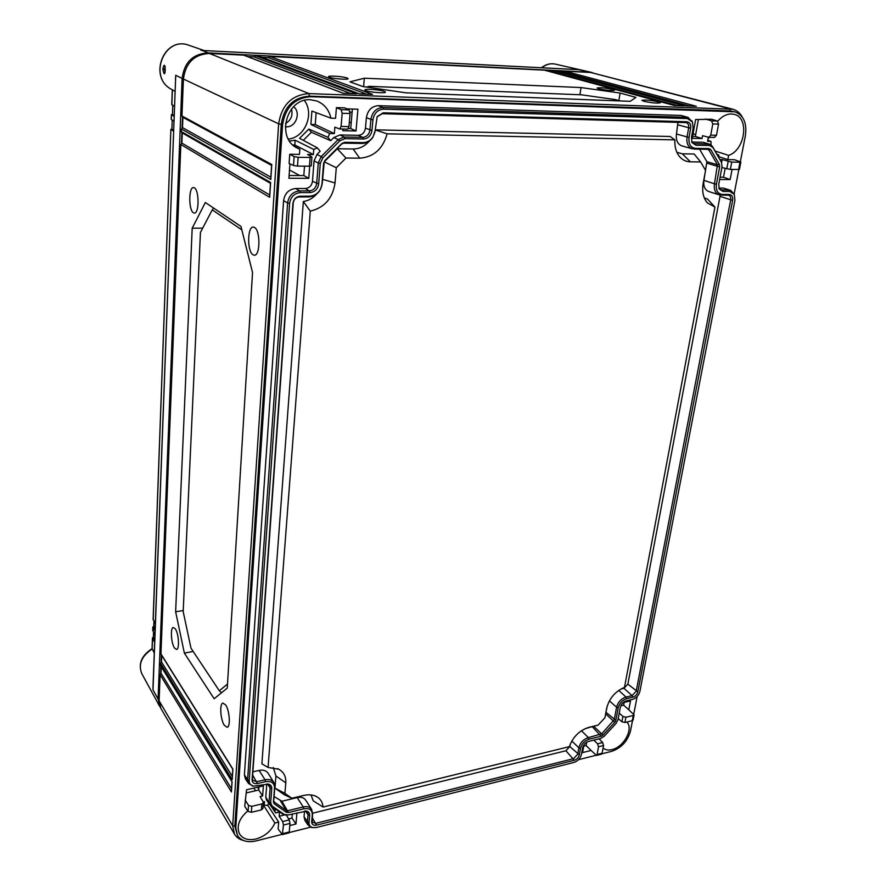 <?xml version="1.0" encoding="UTF-8"?>
<svg xmlns="http://www.w3.org/2000/svg" width="886" height="886" viewBox="0 0 886 886"><rect width="100%" height="100%" fill="white"/><g stroke="black" fill="none" stroke-linecap="round" stroke-linejoin="round"><path stroke-width="1.33" d="M687.458 118.569L692.387 121.947L693.118 128.315L691.468 137.529L692.01 142.524L695.975 145.238L709.642 145.492L712.931 147.53L721.525 162.481L722.012 166.945L718.756 184.199L719.255 188.995L723.009 191.476L729.754 191.454L734.306 194.388L734.915 200.358L639.891 691.379C638.74 695.488 636.248 698.168 632.416 699.442L626.358 700.837C623.235 701.867 621.219 704.038 620.3 707.349L617.952 719.864L615.991 723.541L604.174 736.266L600.708 738.437L588.692 741.383C585.513 742.468 583.486 744.65 582.6 747.939L581.46 754.307C580.374 758.361 577.86 761.074 573.907 762.447L316.324 827.513L312.592 827.602C310.067 826.86 308.871 825.121 309.004 822.385L309.646 815.408C309.757 813.149 308.749 811.709 306.622 811.122L288.282 814.965L284.229 814.444L272.124 806.05L270.662 802.705L271.747 788.629C271.825 786.214 270.706 784.708 268.392 784.099L253.474 786.148C250.572 785.384 249.165 783.49 249.232 780.466L289.6 203.426C290.663 196.891 294.263 193.281 300.376 192.616L310.056 192.583C314.918 192.052 317.797 189.161 318.683 183.923L320.278 163.423L322.803 157.874L339.77 140.885L344.975 138.659L363.415 139.002C368.177 138.57 371.024 135.702 371.965 130.419L372.94 119.82C374.125 113.198 377.669 109.642 383.56 109.155L687.458 118.569L686.484 117.14L681.024 115.457L688.068 117.395L382.741 107.549C376.173 108.081 372.231 112.046 370.902 119.422L366.394 117.65C367.723 110.207 371.699 106.22 378.333 105.678L681.024 115.457M689.031 137.474C688.389 144.008 690.515 147.63 695.41 148.361L709.066 148.593L710.838 149.69L719.332 164.397L719.665 166.933L716.42 184.199C715.744 190.457 717.749 193.879 722.444 194.466L729.178 194.444C731.902 194.798 733.054 196.77 732.633 200.369L637.82 691.855C637.056 694.591 635.395 696.385 632.837 697.227L626.779 698.622C622.36 700.073 619.513 703.152 618.207 707.836L615.859 720.362L614.806 722.345L602.978 735.092L601.107 736.255L589.09 739.19C584.594 740.718 581.714 743.819 580.463 748.471L579.333 754.839C578.602 757.552 576.93 759.357 574.294 760.277L316.546 825.143C313.356 825.663 311.728 824.523 311.673 821.71L312.315 814.743C312.226 809.915 309.424 807.932 303.898 808.785L288.482 812.54L286.3 812.263L274.228 803.846L273.431 802.04L274.538 787.975C274.372 782.958 271.404 780.854 265.634 781.662L257.405 783.556C253.983 784.044 252.211 782.803 252.089 779.824L292.945 203.403C293.654 199.051 296.046 196.659 300.121 196.205L309.779 196.16C316.656 195.407 320.721 191.321 321.972 183.923L323.578 163.445L324.94 160.466L341.874 143.499L344.665 142.303L363.094 142.613C367.203 142.535 370.536 140.575 373.072 136.743L374.944 132.058L377.148 116.62L383.217 112.81L686.894 121.759C689.806 122.235 691.058 124.394 690.67 128.248L689.031 137.474L676.472 134.007L677.945 122.301M344.975 138.659L344.178 137.009L362.607 137.363C366.693 136.987 369.13 134.539 369.938 129.998L370.902 119.422L372.94 119.82M339.98 134.96L344.178 137.009L338.153 139.578L333.856 137.552L339.98 134.96L358.332 135.325C362.296 134.971 364.667 132.59 365.453 128.182L366.394 117.65M322.803 157.874L321.197 156.556L338.153 139.578L339.77 140.885M317 154.43L321.197 156.556L318.273 162.98L314.043 160.931L317 154.43L320.167 151.273L317.398 147.907L313.755 149.457L295.138 140.187L289.545 141.04M300.376 192.616L299.623 190.911L309.292 190.889C313.467 190.435 315.937 187.954 316.69 183.457L318.273 162.98L320.278 163.423M295.68 188.53L299.623 190.911C292.812 191.653 288.803 195.662 287.618 202.949L283.575 200.668C284.771 193.325 288.803 189.283 295.68 188.53L305.305 188.519C309.369 188.087 311.761 185.683 312.492 181.309L314.043 160.931M249.232 780.466L247.604 779.658L287.618 202.949L289.6 203.426M248.545 783.523L245.356 778.761L244.403 774.851L247.604 779.658L248.545 783.523L253.496 786.159M270.662 802.705L269.045 801.896L270.119 787.82L269.532 785.395L267.384 783.977M269.721 804.743L266.487 799.958L265.789 797.057L270.739 805.773L282.844 814.168L285.126 814.954M309.004 822.385L307.398 821.577L308.029 814.611L307.453 812.218L305.659 810.989M308.295 825.353L304.961 820.591L304.053 816.77L307.398 821.577L308.295 825.353L312.326 827.557M734.295 194.366L730.684 190.357L723.364 188.065L730.684 190.357M723.364 188.065L718.889 188.065L720.85 189.848L728.79 190.036L729.754 191.454M721.437 162.282L712.477 146.434L709.93 144.285L703.207 142.281L709.93 144.285M691.634 141.527L693.926 143.621L708.667 144.075L709.642 145.492M692.464 122.08L688.068 117.395M303.311 140.331L311.385 132.269L308.793 129.101L299.568 138.327L317.398 147.907M333.856 137.552L330.711 140.708L311.385 132.269M740.353 161.706L745.381 135.68C747.108 123.132 743.609 115.191 734.871 111.835L310.698 96.696C294.75 97.925 285.37 107.261 282.568 124.716L235.787 827.668L237.481 835.42C241.225 840.98 247.36 842.819 255.899 840.958L281.826 834.424M601.926 753.798L611.661 751.339C621.374 747.972 627.653 741.194 630.5 731.016L632.493 720.65M633.789 713.961L637.156 696.507M734.14 193.934L738.858 169.481M289.157 832.574L310.654 827.159M578.469 759.701L595.791 755.337M346.858 108.867L357.911 109.211L356.028 130.973L342.827 130.685L342.971 129.057M330.711 140.708L327.975 137.33L329.725 133.476L334.332 133.576L334.853 127.174L339.792 128.991L341.077 126.432L348.962 126.62L350.07 113.497L349.095 109.897L344.732 107.882L336.425 107.627L335.561 118.303L330.943 118.181C328.994 109.764 324.298 104.039 316.867 101.015L310.477 99.764C286.51 97.659 275.712 138.094 297.242 148.073L299.845 149.258L299.479 154.386L289.744 154.264L289.102 163.489L293.51 165.516L297.508 166.103L309.458 166.191L310.111 157.431L298.139 157.298L297.508 166.103M309.712 166.191L308.804 178.33L288.925 178.263L289.921 163.866M310.111 157.431L311.684 156.811L307.553 154.485L313.367 154.552L313.755 149.457M244.403 774.851L283.575 200.668M265.789 797.057L266.786 783.977M268.901 803.524L267.107 805.429L264.238 805.053L264.504 801.608L263.231 801.908L263.386 802.683L261.824 803.956L251.79 806.349L251.369 812.296L261.381 809.893L261.824 803.956M251.369 812.296L248.102 811.421L244.724 806.304L246.563 789.758L263.386 785.871L262.633 795.949L260.085 796.547L263.231 801.908M282.745 833.615L289.268 831.976L289.988 823.415L283.454 825.032L282.335 834.59L278.126 829.041L278.691 822.086L274.87 823.028C271.171 831.013 264.903 836.34 256.043 838.987C248.301 840.67 242.786 838.953 239.497 833.848C236.285 826.239 239.054 818.598 247.77 810.923M296.932 812.85L295.968 824.013L289.811 825.542M284.749 814.898L279.168 816.261L279.511 812.019L275.668 812.949L274.671 810.668L275.911 809.35M304.053 816.77L304.562 811.033M586.698 742.246L586.1 745.569L591.106 750.453L582.545 752.591L583.918 744.893M591.106 750.453L596.466 755.426L597.086 754.507L602.115 753.244L603.543 745.525L598.504 746.776L597.086 754.507M603.067 748.072C605.348 749.966 608.317 750.464 611.993 749.6C623.855 747.142 633.878 728.547 626.801 722.024M633.268 715.478L625.915 717.239L624.907 722.478L632.261 720.717L633.268 715.478L634.099 714.858L628.816 709.83L630.511 700.926L623.079 702.642M718.557 157.01L718.889 155.227L716.807 153.976M720.008 159.535L722.19 159.558L721.603 162.659M732.091 169.436L730.153 179.548L719.642 179.515M739.998 162.204L731.725 162.116L730.341 169.414L738.592 169.481L739.998 162.204L740.862 162.06L734.516 159.713L727.816 159.635L728.624 155.371C745.27 150.199 749.733 117.118 733.863 114.283L731.537 113.973C726.553 113.951 721.957 116.354 717.726 121.183M718.546 124.118L717.394 121.039L711.624 119.245L695.61 119.544L692.254 138.338L702.044 138.548L702.565 135.702L708.922 137.308L710.738 135.137L716.475 135.281L718.546 124.118L712.787 123.951L710.738 135.137M708.335 137.208L707.593 141.284L710.926 141.361L711.137 144.905M691.933 142.048L703.207 142.281M348.962 126.62L347.733 129.168L339.98 128.957M350.07 113.497L342.162 113.275L341.077 126.432M633.113 719.964L632.261 720.717M619.225 713.086L622.924 716.464L625.915 717.239M624.154 702.399L623.633 705.156L620.776 705.821M623.633 705.156L628.816 709.83M624.907 722.478L621.917 721.769L618.195 718.557M292.867 144.927L294.805 144.961L295.138 140.187M334.332 133.576L315.25 124.549L310.908 124.439L311.905 111.071L330.943 118.181M315.25 124.549L316.147 112.655M274.671 810.668L271.913 806.581M270.817 805.817L275.668 812.949M274.87 823.028L263.22 804.787M264.238 805.053L263.308 803.68M707.77 140.32L710.926 141.361M716.475 135.281L714.371 137.396M698.367 119.632L695.355 136.422L702.044 138.548M705.577 119.056L711.58 120.861L712.787 123.951M695.355 136.422L692.608 136.355M258.989 786.89L258.756 790.013L246.341 792.892M292.358 813.968L292.003 818.055L288.626 818.897M586.1 745.569L583.686 746.156M725.136 168.473L723.485 177.233L720.074 177.222M304.507 166.158L303.82 175.561L289.113 175.506M352.384 109.033L350.723 128.559L348.475 128.514M292.003 818.055L295.968 824.013M289.268 831.976L288.77 832.973M286.366 815.153L289.246 819.938L289.988 823.415M278.691 822.086L267.55 804.953M279.168 816.261L282.634 821.566L283.454 825.032M258.756 790.013L262.633 795.949M245.156 800.058L248.523 805.396L251.79 806.349M262.954 808.364L261.381 809.893M182.549 117.151L182.062 127.772M181.918 132.734L181.453 143.266M161.385 654.82L161.097 662.207M160.931 666.217L160.643 673.537M695.698 134.506L693.073 133.764M257.582 787.211L258.823 789.171M253.817 788.086L255.511 790.766M285.48 123.508C291.029 120.274 293.033 115.435 291.494 108.978M285.303 126.698L286.388 126.787C295.869 127.506 301.273 112.522 293.598 106.641M288.349 139.047C304.817 137.718 314.74 114.039 304.374 100.45M310.908 124.439L329.725 133.476M327.975 137.33L308.793 129.101M313.367 154.552L294.805 144.961M289.744 154.264L294.13 156.612L298.139 157.298M311.263 165.826L309.458 166.191M303.82 175.561L308.804 178.33M294.584 146.367L299.845 149.258M342.162 113.275L341.099 109.665L336.425 107.627M350.723 128.559L356.028 130.973M707.98 139.191L709.321 137.308M715.146 151.074L728.624 155.371M727.816 159.635L718.635 156.6M722.19 159.558L731.725 162.116M740.862 162.049L739.456 169.359L738.592 169.481M721.891 167.554L730.341 169.414M723.485 177.233L730.153 179.548M742.191 116.941C739.976 112.921 736.875 110.351 732.888 109.255L590.685 72.475L565.024 71.201L696.363 106.265L686.329 105.888L553.839 70.636L684.313 105.822L674.168 105.445L544.436 70.171L269.876 56.449L372.519 94.359L359.251 93.861L258.014 55.862L255.622 55.74L356.571 93.772L343.126 93.274L243.628 55.142L209.428 53.437C194.278 54.334 185.595 62.862 183.402 79.031L181.962 115.988L271.78 164.508L270.817 179.493L181.453 129.002L181.353 131.593L270.629 182.472L269.676 197.301L180.844 144.507L160.942 653.857L232.907 769.148L232.232 779.569L160.565 663.359L160.488 665.253L232.099 781.651L231.434 791.984L160.122 674.678L159.103 700.793L160.942 708.534L234.513 834.169C236.418 837.325 239.342 839.419 243.307 840.426M732.888 109.255L309.004 93.595C291.782 94.913 281.659 104.98 278.647 123.818L232.697 825.818L234.513 834.169M734.871 111.835L730.219 110.949L309.369 96.153C293.443 97.371 284.085 106.697 281.294 124.118L234.834 826.051L237.481 835.42M224.379 725.401C220.47 719.797 219.374 703.672 222.873 703.085L225.631 704.891C229.54 710.306 230.714 726.564 227.259 727.284L224.379 725.401M252.92 254.747C247.116 251.391 247.316 226.705 253.174 227.049L254.57 227.458C260.395 230.537 260.296 255.378 254.504 255.223L252.92 254.747M174.498 648.043C171.109 643.247 170.19 627.82 173.268 627.476L175.328 628.85C178.717 633.49 179.703 649.05 176.635 649.482L174.498 648.043M193.347 212.74C188.552 210.015 188.618 187.123 193.447 187.566L194.422 187.865C199.239 190.357 199.25 213.404 194.466 213.083L193.347 212.74M192.196 228.211L205.331 202.517L240.97 226.451L252.532 272.523L227.259 688.123L214.146 698.744L184.366 653.126L175.638 611.772L192.196 228.211L202.684 228.145M231.434 791.984L231.523 790.633M231.534 788.817L161.019 673.227L161.274 666.77M160.122 674.678L161.019 673.227M271.603 165.394L182.483 117.107L181.962 115.988M181.453 129.002L182.494 127.595L182.904 117.329M270.451 183.313L181.84 132.69L181.353 131.593M180.844 144.507L181.885 143.1L182.283 132.944M160.565 663.359L161.462 661.897L161.728 655.363M329.437 77.27L328.551 76.628C328.496 75.399 343.425 76.528 347.223 78.034L348.154 78.699C348.209 79.917 333.125 78.765 329.437 77.27M365.896 90.671L364.855 89.907C364.866 88.578 380.205 89.741 384.38 91.38L385.476 92.166C385.476 93.495 369.96 92.321 365.896 90.671M643.79 101.27L641.907 100.328C645.097 99.686 650.59 100.196 658.387 101.835L660.325 102.798C657.08 103.429 651.564 102.92 643.79 101.27M598.659 88.822L597.042 88.002C600.165 87.415 605.448 87.891 612.868 89.431L614.552 90.261C611.373 90.837 606.068 90.361 598.659 88.822M581.006 87.559L620.078 93.041L635.904 97.382L630.201 101.325L405.954 92.831L362.773 86.518L349.926 81.855L364.323 78.212L581.006 87.559L579.953 94.747M560.727 72.065L563.562 72.209L565.024 71.201M549.431 71.511L552.377 71.655L553.839 70.636M261.946 57.28L268.336 57.601L269.876 56.449M247.504 56.571L254.083 56.892L255.622 55.74M563.562 72.209L689.397 105.988M686.329 105.888L555.865 70.758M254.083 56.892L350.623 93.528M268.336 57.601L366.516 94.115M552.377 71.655L677.369 105.545M356.571 93.772L356.006 93.75M372.519 94.359L371.954 94.337M620.078 93.041L618.893 100.572M364.323 78.212L363.592 86.64M366.516 87.072L369.229 86.33L581.526 94.813L615.582 99.631L620.222 100.949M271.78 164.508L271.725 165.372M270.817 179.493L270.906 178.175M270.85 177.178L182.494 127.595M232.331 776.424L161.462 661.897M269.698 194.964L181.885 143.1M232.232 779.569L232.32 778.218M269.676 197.301L269.754 195.994M270.629 182.472L270.573 183.313M184.366 653.126L193.159 651.443M175.638 611.772L183.225 610.554M227.503 684.058L219.307 690.77L190.977 648.164L183.18 611.539L200.446 232.42L212.252 209.871L241.823 229.873M212.252 209.871L213.637 208.099M219.307 690.77L221.589 692.719M598.504 746.776L597.574 743.786L593.786 740.131M599.047 738.846L602.668 742.534L603.543 745.525M602.115 753.244L601.361 754.196M375.177 130.486L377.137 116.841L382.165 113.685L686.196 122.611C688.178 123.342 688.998 125.103 688.666 127.894L687.038 137.108C686.296 143.255 688.068 147.165 692.354 148.826L681.943 145.913C677.568 144.219 675.741 140.254 676.472 134.007M695.41 148.361L692.354 148.826M694.059 149.069L707.704 149.302L708.955 150.077L717.45 164.774L714.459 183.812L703.938 180.356L706.873 161.673L699.575 149.169M722.444 194.466L719.144 194.809C715.257 193.17 713.695 189.504 714.459 183.812L716.42 184.199M721.093 195.097L728.669 195.197C730.363 195.917 731.039 197.5 730.684 199.981L636.203 691.224L632.072 695.665L626.014 697.06L618.749 690.393M618.207 707.836L616.59 707.194C618.018 702.033 621.152 698.655 626.014 697.06L626.779 698.622M609.391 700.859L616.59 707.194L614.253 719.709L601.683 733.841L588.348 737.595L581.449 730.717M580.463 748.471L578.868 747.795C580.241 742.678 583.398 739.278 588.348 737.595L589.09 739.19M571.802 741.039L578.868 747.795L577.738 754.163L573.563 758.66L315.925 823.293L312.282 822.252L312.536 813.492L311.617 809.35L305.659 800.08C303.887 797.61 301.063 796.78 297.164 797.588L281.87 801.243L274.051 796.525M303.898 808.785L303.278 806.924C307.099 806.116 309.878 806.924 311.617 809.35M297.164 797.588L303.278 806.924L287.884 810.668L286.344 810.48L274.272 802.052L273.719 800.778L274.826 786.735L273.885 782.526L268.126 773.268C266.254 770.576 263.242 769.635 259.111 770.432L252.887 771.828M265.634 781.662L265.036 779.78C269.1 778.982 272.046 779.902 273.885 782.526M259.111 770.432L265.036 779.78L256.807 781.662L252.809 780.389L252.41 778.572L293.255 202.916C293.842 199.317 295.824 197.334 299.191 196.958L308.837 196.913C316.391 196.072 320.854 191.597 322.227 183.468L323.833 163.024L324.797 160.931L341.697 143.986L343.668 143.133L362.075 143.454C366.582 143.355 370.237 141.206 373.039 136.987L375.343 130.12M719.144 194.809L708.767 191.542C704.791 189.87 703.185 186.149 703.938 180.356M620.986 688.987L623.988 688.311L627.864 684.147L720.252 195.053M605.758 713.23L607.342 705.61M584.66 728.868L593.808 726.155M312.559 813.226L565.921 750.752L569.831 746.544L570.241 744.162M268.07 767.453L310.277 211.123C324.431 207.745 332.693 198.364 335.041 182.959L336.292 167.731L345.95 158.029L359.683 158.184C373.659 157.121 382.807 149.003 387.138 133.83L674.899 139.877C674.523 147.098 676.24 152.868 680.038 157.176C682.885 160.189 686.329 161.739 690.382 161.828L700.605 161.939L705.566 170.367L703.174 183.358C701.856 191.52 703.251 198.021 707.349 202.861L714.947 207.08L624.486 687.381C615.128 691.479 609.18 698.467 606.655 708.335L604.928 717.76L598.072 725.136L589.024 727.295C579.566 730.297 573.009 736.753 569.355 746.654L323.036 807.046C322.692 802.328 320.555 798.851 316.612 796.625C312.924 794.698 308.516 794.321 303.4 795.495L291.826 798.253L284.927 793.358L285.79 782.836C286.156 776.645 283.83 772.116 278.802 769.247L268.07 767.453L261.879 763.854L303.333 201.532C308.516 200.69 312.968 198.187 316.701 194.012M322.249 183.225L324.232 161.828L337.267 148.759L353.137 148.992C359.461 148.926 364.899 146.245 369.429 140.963M291.826 798.253L284.328 794.775L274.959 788.141L275.923 775.981L273.276 767.52M323.036 807.046L313.19 800.789L311.03 794.941M704.304 197.932L707.482 199.029L714.947 207.08M676.893 152.326L682.331 153.821L694.159 153.998L700.605 161.939M375.365 129.843L670.115 136.477L674.899 139.877M310.277 211.123L303.333 201.532M336.292 167.731L324.232 161.828M345.95 158.029L337.267 148.759M387.138 133.83L375.354 130.02M284.927 793.358L274.959 788.141M160.466 707.637L158.085 699.065L153.001 689.873L152.979 687.569L175.727 75.277L153.001 689.873M541.457 67.746C545.798 64.324 550.372 63.105 555.19 64.091L591.228 72.32L208.088 52.894C192.96 53.78 184.31 62.297 182.128 78.433L158.085 699.065M591.228 72.32L592.557 72.696M165.04 71.877L164.419 69.152L165.084 67.015M165.239 70.094C164.763 75.332 163.954 74.933 162.825 68.909C164.087 63.692 164.885 64.091 165.239 70.094L165.239 70.005M175.55 80.094L175.506 77.902M208.088 52.894L202.351 50.491M577.24 69.584L201.022 50.413M154.253 653.181L152.159 648.574M153.544 632.283L153.356 637.477L154.729 640.146M153.942 621.252L153.754 626.524L155.139 629.171M172.77 105.312L172.438 114.504L174.11 115.579M172.227 120.197L171.895 129.267L173.567 130.397M155.327 623.877L153.212 619.236M171.906 129.068L170.876 129.312L153.189 619.823M173.9 121.304L171.33 119.388M172.449 114.316L171.496 114.659L174.088 116.332M174.453 106.364L171.862 104.537M171.851 104.736L172.405 89.863M152.071 648.63C141.494 655.562 138.05 663.858 141.727 673.537C138.127 664.278 141.605 656.105 152.148 649.017L152.525 638.13L154.651 642.261M155.061 631.253L152.924 627.166L153.754 626.524M154.917 634.93L152.813 630.245M173.534 131.194L170.965 129.445M153.378 636.968L152.525 638.13M383.56 109.155L382.741 107.549L378.333 105.678M371.965 130.419L365.453 128.182M363.415 139.002L362.607 137.363L358.332 135.325M318.683 183.923L312.492 181.309M310.056 192.583L309.292 190.889L305.305 188.519M271.747 788.629L270.119 787.82L267.517 784.01M272.124 806.05L270.739 805.773M284.229 814.444L282.844 814.168M309.646 815.408L308.029 814.611L305.482 810.978M723.009 191.476L722.046 190.047L719.809 189.227M721.403 162.26L720.938 161.152M712.931 147.53L712.477 146.434M695.975 145.238L695.012 143.809L692.952 143.122M622.924 716.464L621.917 721.769M289.246 819.938L282.634 821.566M350.014 111.736L352.085 112.588M351.199 122.955L349.339 122.168M294.13 156.612L293.51 165.516M349.095 109.897L341.099 109.665M728.148 161.54L726.741 168.927M159.103 700.793L232.697 825.818L234.834 826.051L235.787 827.668M183.402 79.031L278.647 123.818L282.568 124.716M209.428 53.437L309.004 93.595L309.369 96.153L310.698 96.696M590.685 72.475L729.854 108.812L730.219 110.949L732.024 111.414M289.489 169.99L299.701 175.55M248.523 805.396L248.102 811.421M602.668 742.534L597.574 743.786M717.394 121.039L711.58 120.861M383.217 112.81L382.165 113.685M686.894 121.759L685.531 122.512M690.67 128.248L678.067 124.882M709.066 148.593L707.704 149.302M710.838 149.69L706.12 149.28M719.332 164.397L717.45 164.774L706.873 161.673M719.665 166.933L707.083 163.245M729.178 194.444L727.827 195.075M732.633 200.369L720.152 196.415M637.82 691.855L627.864 684.147M632.837 697.227L632.072 695.665L623.988 688.311M615.859 720.362L606.09 712.41M614.806 722.345L605.647 713.828M602.978 735.092L593.698 726.265M601.107 736.255L592.535 726.996M579.333 754.839L569.831 746.544M574.294 760.277L565.921 750.752M316.546 825.143L312.16 817.557M311.673 821.71L311.894 820.458M312.315 814.743L312.536 813.492M288.482 812.54L281.87 801.243M286.3 812.263L286.344 810.48L280.519 801.055M274.228 803.846L273.73 801.165M273.431 802.04L273.719 800.778M274.538 787.975L274.826 786.735M257.405 783.556L252.654 775.017M252.089 779.824L252.41 778.572M300.121 196.205L299.191 196.958M309.779 196.16L308.837 196.913M344.665 142.303L343.668 143.133M363.094 142.613L362.075 143.454M335.041 182.959L322.847 179.415M359.683 158.184L353.137 148.992M690.382 161.828L682.331 153.821M285.79 782.836L275.923 775.981M162.825 68.909L164.419 69.152M204.168 50.568L189.205 45.374C164.22 35.274 147.674 77.614 171.74 89.475L175.007 91.313M182.128 78.433L175.727 75.277M588.769 71.976L578.591 69.651M555.19 64.091C550.56 63.127 546.097 64.346 541.789 67.768M171.319 119.599L171.496 114.659M152.791 630.832L152.924 627.166M253.474 786.148L252.333 785.993M267.55 783.988L268.392 784.099M285.536 815.031L284.362 814.832M305.914 811L306.622 811.122M312.592 827.602L311.396 827.391M734.306 194.388L733.863 193.314M718.923 188.186L719.255 188.995M721.525 162.481L721.082 161.418M691.645 141.583L692.01 142.524M692.387 121.947L691.977 120.906M339.847 128.991L347.7 129.168M633.091 720.108L634.099 714.847M709.01 137.308L714.67 137.43M282.324 834.59L288.88 832.94M262.932 808.597L263.375 802.738M311.252 165.904L311.916 157.132M343.281 93.263L243.96 55.209M696.075 106.231L686.351 105.877M356.261 93.739L343.236 93.263M359.395 93.861L258.335 55.929M372.209 94.326L359.351 93.85M684.025 105.788L674.191 105.434L544.591 70.193M271.625 165.006L270.751 178.717M160.576 665.63L231.988 781.762M231.988 781.751L231.379 791.22M161.019 654.245L232.796 769.269L232.176 778.805M270.474 182.959L269.599 196.537M596.455 755.437L601.516 754.163M678.997 155.925L680.038 157.176M706.441 201.753L707.349 202.861M315.505 796.093L316.612 796.625M277.539 768.649L278.802 769.247M165.128 66.572L165.04 72.586M577.86 69.595L201.753 50.447M141.727 673.537L159.746 706.485M153.123 619.502L170.876 129.334M171.231 119.477L171.408 114.56M171.762 104.626L172.305 89.785M189.205 45.374C164.01 35.296 147.53 77.436 171.74 89.475M152.06 648.718L152.458 637.865M152.724 630.511L152.857 626.9"/></g></svg>
